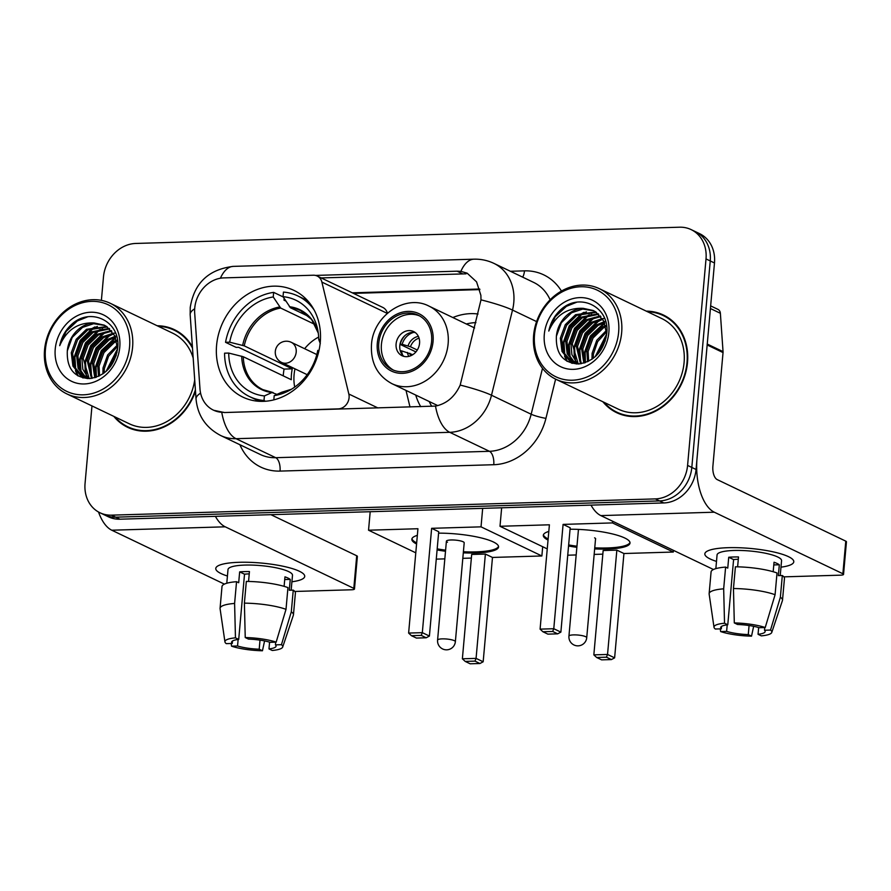 <?xml version="1.0" encoding="UTF-8"?>
<svg xmlns="http://www.w3.org/2000/svg" width="891" height="891" viewBox="0 0 891 891"><rect width="100%" height="100%" fill="white"/><g stroke="black" fill="none" stroke-linecap="round" stroke-linejoin="round"><path stroke-width="1.34" d="M223.819 412.299A30.138 25.639 -64.4 0 1 213.428 410.138A30.138 25.639 -64.4 0 1 199.974 388.821L194.695 313.109A30.138 25.639 -64.4 0 1 194.75 308.03A30.138 25.639 -64.4 0 1 223.775 277.892L313.331 275.219A11.16 9.5 115.6 0 1 317.185 276.021A11.16 9.5 115.6 0 1 321.885 282.091L348.827 394.011A11.16 9.5 115.6 0 1 349.083 397.709A11.16 9.5 115.6 0 1 338.335 408.869L224.343 412.544L213.729 410.283M216.591 345.307A59.162 50.342 -64.4 0 0 242.887 397.13A59.162 50.342 -64.4 0 0 320.27 342.211A59.162 50.342 -64.4 0 0 293.974 290.399A59.162 50.342 -64.4 0 0 216.591 345.307M420.73 406.675A59.162 50.342 115.6 0 1 415.741 395.069M452.851 317.541A59.162 50.342 115.6 0 1 478.044 314.011M387.418 313.22A11.16 9.5 -64.4 0 0 382.785 307.417L317.185 276.021M409.994 406.998L406.006 390.403M113.814 416.375A54.139 46.065 -64.4 0 0 127.625 427.312A54.139 46.065 -64.4 0 0 195.485 391.093M125.831 425.764A54.139 46.065 -64.4 0 0 129.774 428.27M602.884 401.763A54.139 46.065 -64.4 0 0 616.695 412.7A54.139 46.065 -64.4 0 0 687.507 362.448A54.139 46.065 -64.4 0 0 663.439 315.035A54.139 46.065 -64.4 0 0 646.265 311.137M614.89 411.152A54.139 46.065 -64.4 0 0 618.844 413.658M315.459 275.419L457.094 271.187L460.881 271.354L467.129 273.169L476.574 281.868L480.884 295.355L480.995 299.855L460.19 385.079C454.822 396.796 446.591 403.801 435.499 406.084L224.343 412.544M91.973 405.917L85.057 483.423A33.49 28.49 -64.4 0 0 99.937 512.748L108.401 516.802A33.49 28.49 -64.4 0 0 119.951 519.197L663.795 502.947A33.49 28.49 -64.4 0 0 696.049 469.468L714.482 262.979L710.25 260.952A33.49 28.49 -64.4 0 0 695.359 231.627A33.49 28.49 -64.4 0 1 710.25 260.952L691.817 467.441L710.25 260.952L706.017 258.925A33.49 28.49 -64.4 0 0 691.126 229.6A33.49 28.49 -64.4 0 0 679.577 227.205L135.733 243.455A33.49 28.49 -64.4 0 0 103.479 276.934L101.385 300.367M663.795 502.947L659.563 500.92A33.49 28.49 -64.4 0 0 691.817 467.441A33.49 28.49 -64.4 0 1 659.563 500.92L115.719 517.17L659.563 500.92L655.331 498.904A33.49 28.49 -64.4 0 0 687.585 465.414L706.017 258.925M104.169 514.775A33.49 28.49 -64.4 0 0 115.719 517.17A33.49 28.49 -64.4 0 1 104.169 514.775M319.758 277.959L466.071 273.838M192.4 346.811A54.139 46.065 -64.4 0 0 174.369 329.648A54.139 46.065 -64.4 0 0 157.195 325.761M99.937 512.748A33.49 28.49 -64.4 0 0 111.486 515.154L655.331 498.904M665.532 316.116A54.139 46.065 -64.4 0 0 661.111 314.612M176.463 330.728A54.139 46.065 -64.4 0 0 172.041 329.225M714.482 262.979A33.49 28.49 -64.4 0 0 699.591 233.654L691.126 229.6M227.428 576.02A44.65 9.433 5.1 0 1 219.32 565.228A44.65 9.433 5.1 0 1 239.078 562.299A44.65 9.433 5.1 0 1 301.804 572.59A44.65 9.433 5.1 0 1 291.914 581.778A44.65 9.433 5.1 0 0 304.722 576.399A44.65 9.433 5.1 0 0 239.078 562.299A44.65 9.433 5.1 0 0 215.767 568.458A44.65 9.433 5.1 0 0 227.428 576.02M98.522 512.013A44.65 21.484 88.3 0 0 111.776 530.212L224.387 584.117M215.399 516.346A44.65 21.484 88.3 0 0 225.234 526.815L353.805 588.361L356.712 555.761L270.92 514.686M356.712 555.761A5.58 1.181 5.1 0 1 357.38 556.396L354.473 589.007A5.58 1.181 -174.9 0 1 351.555 589.775L294.776 591.468M354.473 589.007A5.58 1.181 -174.9 0 0 353.805 588.361M260.005 640.139L259.203 649.205A22.331 4.711 5.1 0 1 237.552 645.986L238.131 639.471M232.473 641.019L232.261 643.458A22.331 4.711 5.1 0 1 231.604 642.177A22.331 4.711 5.1 0 1 238.71 639.404L244.524 574.194A22.331 4.711 -174.9 0 1 249.079 573.882A22.331 4.711 -174.9 0 1 249.235 573.882M226.782 583.237L228.007 569.549A32.377 6.838 5.1 0 1 244.902 565.083A32.377 6.838 5.1 0 1 292.493 575.308L291.157 590.198M232.261 643.458L226.247 643.636A29.024 6.126 5.1 0 1 224.944 641.888L220.077 608.676A36.843 7.785 5.1 0 1 220.066 608.275L222.004 586.545A36.843 7.785 5.1 0 1 236.549 581.7L238.688 582.725L239.657 571.866A32.377 6.838 5.1 0 1 244.323 571.61A32.377 6.838 5.1 0 1 249.435 571.565L248.556 581.444M275.675 642.155L275.43 644.861L281.445 644.683L291.301 611.861L293.25 590.132L289.285 590.254L290.254 579.384A32.377 6.838 5.1 0 0 284.964 576.845L284.106 586.356M246.328 581.411A36.843 7.785 5.1 0 1 287.949 587.603L286.011 609.333L276.154 642.144L270.14 642.322A22.331 4.711 5.1 0 0 248.489 639.103L245.237 637.544L244.39 603.151L246.328 581.411M293.25 590.132A36.843 7.785 5.1 0 1 295.389 593.094L293.451 614.823A36.843 7.785 5.1 0 1 293.362 615.213L282.692 647.044A29.024 6.126 5.1 0 1 272.234 650.475L268.982 648.915L269.583 642.155M236.549 581.7L234.6 603.441L235.458 637.845L238.71 639.404M220.066 608.275A36.843 7.785 5.1 0 1 234.6 603.441M244.39 603.151A36.843 7.785 5.1 0 1 286.011 609.333M291.301 611.861A36.843 7.785 5.1 0 1 293.451 614.823M224.944 641.888A29.024 6.126 5.1 0 1 235.458 637.845M245.237 637.544A29.024 6.126 5.1 0 1 276.154 642.144M281.445 644.683A29.024 6.126 5.1 0 1 282.692 647.044M275.43 644.861A22.331 4.711 5.1 0 1 276.076 646.142A22.331 4.711 5.1 0 1 268.982 648.915M259.203 649.205L262.455 650.764L264.582 640.93M262.455 650.764A29.024 6.126 5.1 0 1 231.537 646.164L237.552 645.986M231.192 643.491L231.537 646.164M239.657 571.866L244.524 574.194M284.719 579.551L290.254 579.384M129.563 346.833A48.003 40.841 -64.4 0 0 91.684 301.358A48.003 40.841 -64.4 0 0 45.452 349.35A48.003 40.841 -64.4 0 0 83.342 394.824A48.003 40.841 -64.4 0 0 129.563 346.833M132.581 347.278A50.23 42.735 -64.4 0 0 110.25 303.285A50.23 42.735 -64.4 0 0 44.55 349.918A50.23 42.735 -64.4 0 0 66.881 393.911A50.23 42.735 -64.4 0 0 132.581 347.278M193.18 358.037A50.23 42.735 -64.4 0 0 172.687 333.178L110.25 303.285M180.405 333.234A53.583 45.586 -64.4 0 0 178.367 332.176L174.135 330.149A53.583 45.586 -64.4 0 0 158.375 326.329M192.489 348.08A53.583 45.586 -64.4 0 0 174.135 330.149M102.922 373.875L103.022 367.961L107.677 354.93L117.423 344.984M104.147 372.984L104.347 368.584L108.591 356.233L117.545 346.432M98.545 376.347L97.732 365.421L102.665 351.956L112.945 341.955L116.476 340.162M99.569 375.857L99.057 366.056L103.991 352.58L114.271 342.578L116.766 341.253M94.769 377.728L92.441 362.893L97.375 349.417L107.655 339.415L115.05 336.353M95.671 377.461L93.767 363.528L98.701 350.052L108.98 340.05L115.44 337.232M91.45 378.408L87.151 360.354L92.085 346.889L102.365 336.887L113.302 333.201M92.241 378.296L88.476 360.989L93.41 347.523L103.69 337.522L113.758 333.936M88.409 378.419L82.83 369.264L81.861 357.826L86.795 344.349L97.074 334.348L111.308 330.572M89.178 378.508L83.186 358.46L88.12 344.984L98.4 334.983L111.821 331.185M85.458 377.795L78.107 368.339L76.57 355.297L81.504 341.821L91.784 331.82L109.114 328.378M86.182 377.996L79.277 368.573L77.896 355.921L82.83 342.456L93.098 332.454L109.671 328.89M89.935 378.564L80.524 375.501L72.906 366.034L71.28 352.758L76.214 339.293L86.494 329.291L106.731 326.574M87.351 378.586L82.718 376.737M83.386 377.038L74.231 366.669L72.605 353.393L77.539 339.916L87.808 329.915L107.343 326.986M108.546 368.952L117.044 352.201M110.551 366.513L116.264 355.275M115.953 336.141L116.576 336.018M114.148 333.134L115.574 333.089M67.315 350.865C66.602 368.406 74.02 377.639 89.557 378.586C105.116 376.102 114.471 366.078 117.623 348.504C121.343 322.375 91.873 306.638 72.427 323.645C65.789 329.536 61.546 336.876 59.708 345.675C66.647 329.781 78.141 322.208 94.19 322.965A27.911 23.745 -64.4 0 0 67.315 350.865L72.238 337.388L82.518 327.387L93.644 323.689L104.826 325.46M94.19 322.965L104.169 325.126L106.53 326.451L114.783 335.796L117.59 348.838M55.231 349.06A36.843 31.341 -64.4 0 0 84.311 383.954A36.843 31.341 -64.4 0 0 119.784 347.122A36.843 31.341 -64.4 0 0 90.704 312.229A36.843 31.341 -64.4 0 0 55.231 349.06M115.006 416.943A53.583 45.586 -64.4 0 0 127.858 426.811L132.091 428.838A53.583 45.586 -64.4 0 0 134.196 429.763M127.858 426.811A53.583 45.586 -64.4 0 0 195.396 389.824M66.881 393.911L129.306 423.793A50.23 42.735 -64.4 0 0 194.706 379.867M59.708 345.675L66.157 331.374L77.35 320.949L87.441 316.929M78.219 375.991L76.403 371.848M75.757 369.743L74.911 357.191L80.814 340.763L93.221 328.545L97.364 326.418M83.219 377.973L82.607 376.681M82.551 376.581L81.694 374.387M81.048 372.271L80.201 359.73L86.104 343.291L98.522 331.073L102.654 328.946M87.496 378.285L86.984 376.915M86.338 374.799L85.503 362.258L91.394 345.819L103.813 333.613L107.945 331.485M91.628 377.339L90.793 364.787L96.685 348.359L109.103 336.141L113.235 334.014M96.339 377.227L96.083 367.326L101.975 350.887L115.719 337.912M106.909 370.634L117.478 349.729M77.506 375.579L75.445 370.634M74.699 367.76L74.254 356.879L80.157 340.44L92.564 328.233L94.936 326.919M82.64 377.817L81.927 376.336M81.838 376.125L80.736 373.162M79.99 370.288L79.544 359.407L85.447 342.979L97.854 330.761L100.226 329.447M86.917 378.163L86.026 375.701M85.28 372.817L84.834 361.935L90.737 345.508L103.144 333.29L105.517 331.987M90.57 375.356L90.125 364.475L96.028 348.036L108.435 335.829L110.807 334.515M95.771 377.428L95.415 367.003L101.318 350.575L115.496 337.366M106.085 371.391L117.601 348.637M259.392 401.318L249.625 396.64A55.81 47.49 -64.4 0 1 224.577 353.181L228.709 353.059A51.121 43.503 -64.4 0 0 264.415 395.916L271.967 392.541L276.956 394.39M283.238 375.857A53.026 45.118 115.6 0 1 283.338 374.532A53.026 45.118 115.6 0 1 284.084 369.086L238.588 347.301L236.126 347.379L225.546 342.311A55.81 47.49 -64.4 0 1 273.648 292.371L273.247 296.959A51.121 43.503 -64.4 0 0 229.678 342.189L244.245 345.864L292.259 368.841A43.759 37.233 -64.4 0 0 291.457 374.287A43.759 37.233 -64.4 0 0 291.29 379.711L243.276 356.734L228.709 353.059M284.151 298.44L283.995 300.167L285.788 301.024M314.167 310.046A55.81 47.49 -64.4 0 0 297.817 295.946A55.81 47.49 -64.4 0 0 283.438 292.081L283.026 296.67L290.455 307.763L309.155 316.706M265.529 401.24L264.003 400.505A55.81 47.49 -64.4 0 1 249.625 396.64M320.459 339.482L318.733 339.527A51.121 43.503 -64.4 0 0 317.82 330.238A51.121 43.503 -64.4 0 0 283.026 296.67M273.815 399.87L274.194 395.626A51.121 43.503 -64.4 0 0 288.873 390.715A51.121 43.503 -64.4 0 0 317.764 350.397L319.023 350.363M264.415 395.916L264.003 400.505M320.303 343.592L318.733 339.527M282.091 392.14L291.402 389.267A44.283 37.678 -64.4 0 1 281.745 392.24L274.194 395.626M241.695 356.211A44.283 37.678 -64.4 0 0 271.967 392.541L273.136 392.563M273.648 292.371L283.193 296.937M229.678 342.189L225.546 342.311M314.879 324.424L280.676 308.052L273.247 296.959M292.259 368.841L284.084 369.086M294.709 387.084A41.977 35.707 115.6 0 1 294.086 374.743A41.977 35.707 115.6 0 1 294.988 368.852M304.633 348.715A41.977 35.707 115.6 0 1 318.655 337.065M438.595 533.152A43.536 9.2 5.1 0 1 498.57 546.963A43.536 9.2 5.1 0 1 475.839 552.966A43.536 9.2 5.1 0 1 463.298 552.843M542.697 546.718L541.873 555.973L492.478 557.443L483.167 661.779L479.948 663.505L470.17 663.795L465.202 661.412L462.373 658.794L471.684 554.458L485.383 554.057L476.072 658.382L483.167 661.779M471.372 558.078L462.808 558.334M444.832 558.869L436.267 559.125M492.478 557.443L485.383 554.057M445.511 551.262A43.536 9.2 5.1 0 1 437.091 549.936M416.576 543.989A43.536 9.2 5.1 0 1 411.842 539.222A43.536 9.2 5.1 0 1 417.344 535.357M541.873 555.973L481.029 526.848L431.634 528.318L438.717 531.715L429.406 636.051L422.323 632.655L431.634 528.318M408.624 633.067L411.442 635.684L421.22 635.394L422.323 632.655L408.624 633.067L417.935 528.731L368.54 530.212L415.785 552.821M482.677 508.36L481.029 526.848M368.54 530.212L370.188 511.724M479.948 663.505L474.981 661.122L465.202 661.412M462.373 658.794L476.072 658.382L474.981 661.122M421.22 635.394L426.199 637.778L429.406 636.051M411.442 635.684L416.42 638.067L426.199 637.778M446.402 541.205L437.581 640.106A8.932 1.882 5.1 0 1 442.237 638.869A8.932 1.882 5.1 0 1 454.299 640.662A8.932 1.882 5.1 0 1 455.368 641.698L464.2 542.797A8.932 1.882 -174.9 0 0 463.131 541.773A8.932 1.882 -174.9 0 0 453.196 539.979A8.932 1.882 -174.9 0 0 446.402 541.205A8.932 1.882 -174.9 0 0 447.471 542.24M498.537 546.406A43.536 9.2 5.1 0 1 463.398 551.763M445.611 550.17A43.536 9.2 5.1 0 1 437.191 548.845M416.665 542.909A43.536 9.2 5.1 0 1 411.965 538.687M378.775 343.158A30.138 25.639 -64.4 0 0 392.163 369.553A30.138 25.639 -64.4 0 0 431.589 341.576A30.138 25.639 -64.4 0 0 418.191 315.18A30.138 25.639 -64.4 0 0 378.775 343.158M419.494 315.86A30.138 25.639 -64.4 0 0 381.415 344.427A30.138 25.639 -64.4 0 0 393.51 370.144M475.917 322.62A52.803 44.918 -64.4 0 0 466.338 323.99M429.217 401.518A52.803 44.918 -64.4 0 0 431.779 406.352M396.094 343.982A13.398 11.394 -64.4 0 0 402.041 355.721A13.398 11.394 -64.4 0 0 419.561 343.28A13.398 11.394 -64.4 0 0 413.613 331.552A13.398 11.394 -64.4 0 0 396.094 343.982M415.362 332.633A13.398 11.394 -64.4 0 0 399.792 345.753A13.398 11.394 -64.4 0 0 403.991 356.4M415.919 351.923L400.148 344.383A17.865 15.192 115.6 0 1 404.815 335.695M413.702 332.388A15.626 13.298 115.6 0 0 402.153 344.316L400.148 344.383M402.153 344.316L410.461 346.755L417.3 350.029M402.754 355.264A15.626 13.298 115.6 0 1 401.563 350.842L400.282 350.876M412.8 354.674L401.563 350.842M570.051 529.221A43.536 9.2 5.1 0 1 630.026 543.031A43.536 9.2 5.1 0 1 607.306 549.034A43.536 9.2 5.1 0 1 594.653 548.912M673.485 550.371L673.329 552.041L623.934 553.523L614.623 657.848L611.415 659.574L601.637 659.863L596.658 657.491L593.84 654.863L603.151 550.538L616.85 550.126L607.539 654.462L614.623 657.848M602.828 554.146L594.163 554.414M576.176 554.948L567.734 555.204M623.934 553.523L616.85 550.126M576.867 547.319A43.536 9.2 5.1 0 1 568.558 546.005M548.032 540.069A43.536 9.2 5.1 0 1 543.298 535.291A43.536 9.2 5.1 0 1 548.8 531.437M673.329 552.041L612.485 522.917L563.09 524.398L570.184 527.784L560.873 632.12L553.779 628.723L563.09 524.398M540.091 629.135L542.909 631.752L552.687 631.463L553.779 628.723L540.091 629.135L549.402 524.799L499.996 526.28L547.241 548.901M612.64 521.246L612.485 522.917M499.996 526.28L501.655 507.792M611.415 659.574L606.437 657.19L596.658 657.491M593.84 654.863L607.539 654.462L606.437 657.19M552.687 631.463L557.666 633.846L560.873 632.12M542.909 631.752L547.876 634.136L557.666 633.846M630.004 542.485A43.536 9.2 5.1 0 1 594.743 547.831M576.956 546.228A43.536 9.2 5.1 0 1 568.647 544.913M595.522 539.155A8.932 1.882 -174.9 0 0 595.656 538.866A8.932 1.882 -174.9 0 0 594.587 537.841M548.132 538.977A43.536 9.2 5.1 0 1 543.432 534.756M716.498 561.408A44.65 9.433 5.1 0 1 708.39 550.616A44.65 9.433 5.1 0 1 728.147 547.687A44.65 9.433 5.1 0 1 790.874 557.978A44.65 9.433 5.1 0 1 780.984 567.166A44.65 9.433 5.1 0 0 793.792 561.787A44.65 9.433 5.1 0 0 728.147 547.687A44.65 9.433 5.1 0 0 704.837 553.846A44.65 9.433 5.1 0 0 716.498 561.408M707.164 344.962L697.018 458.598A44.65 21.484 88.3 0 0 714.304 512.202L842.875 573.748L845.782 541.149L717.21 479.603A11.16 5.368 -91.7 0 1 712.889 466.205L723.035 352.569L707.164 344.962A5.58 4.745 -64.4 0 0 707.176 344.026M591.011 505.13A44.65 21.484 88.3 0 0 600.835 515.599L713.457 569.505M845.782 541.149A5.58 1.181 5.1 0 1 846.45 541.784L843.543 574.394A5.58 1.181 -174.9 0 1 840.625 575.163L783.846 576.856M843.543 574.394A5.58 1.181 -174.9 0 0 842.875 573.748M710.65 305.88L717.879 309.344A5.58 4.745 115.6 0 1 720.373 313.298L723.047 351.622A5.58 4.745 115.6 0 1 723.035 352.569M749.075 625.527L748.273 634.592A22.331 4.711 5.1 0 1 726.622 631.374L727.201 624.858M721.543 626.406L721.331 628.846A22.331 4.711 5.1 0 1 720.674 627.554A22.331 4.711 5.1 0 1 727.78 624.78L733.594 559.581A22.331 4.711 -174.9 0 1 738.149 559.27A22.331 4.711 -174.9 0 1 738.305 559.27M715.852 568.625L717.066 554.937A32.377 6.838 5.1 0 1 733.972 550.471A32.377 6.838 5.1 0 1 781.563 560.695L780.226 575.575M721.331 628.846L715.306 629.024A29.024 6.126 5.1 0 1 714.014 627.275L709.147 594.063A36.843 7.785 5.1 0 1 709.136 593.662L711.074 571.933A36.843 7.785 5.1 0 1 725.619 567.088L727.758 568.113L728.727 557.254A32.377 6.838 5.1 0 1 733.393 556.998A32.377 6.838 5.1 0 1 738.505 556.953L737.625 566.832M764.745 627.542L764.5 630.249L770.515 630.06L780.371 597.248L782.32 575.519L778.355 575.631L779.324 564.771A32.377 6.838 5.1 0 0 774.034 562.232L773.176 571.732M735.398 566.799A36.843 7.785 5.1 0 1 777.019 572.98L775.081 594.72L765.224 627.531L759.21 627.71A22.331 4.711 5.1 0 0 737.559 624.491L734.307 622.932L733.46 588.528L735.398 566.799M782.32 575.519A36.843 7.785 5.1 0 1 784.459 578.482L782.51 600.211A36.843 7.785 5.1 0 1 782.432 600.601L771.762 632.432A29.024 6.126 5.1 0 1 761.304 635.862L758.052 634.303L758.653 627.542M725.619 567.088L723.67 588.828L724.528 623.232L727.78 624.78M709.136 593.662A36.843 7.785 5.1 0 1 723.67 588.828M733.46 588.528A36.843 7.785 5.1 0 1 775.081 594.72M780.371 597.248A36.843 7.785 5.1 0 1 782.51 600.211M714.014 627.275A29.024 6.126 5.1 0 1 724.528 623.232M734.307 622.932A29.024 6.126 5.1 0 1 765.224 627.531M770.515 630.06A29.024 6.126 5.1 0 1 771.762 632.432M764.5 630.249A22.331 4.711 5.1 0 1 765.146 631.53A22.331 4.711 5.1 0 1 758.052 634.303M748.273 634.592L751.525 636.152L753.652 626.317M751.525 636.152A29.024 6.126 5.1 0 1 720.607 631.552L726.622 631.374M720.262 628.879L720.607 631.552M728.727 557.254L733.594 559.581M773.789 564.939L779.324 564.771M618.632 332.22A48.003 40.841 -64.4 0 0 580.754 286.746A48.003 40.841 -64.4 0 0 534.522 334.738A48.003 40.841 -64.4 0 0 572.412 380.212A48.003 40.841 -64.4 0 0 618.632 332.22M621.651 332.666A50.23 42.735 -64.4 0 0 599.32 288.673A50.23 42.735 -64.4 0 0 533.62 335.294A50.23 42.735 -64.4 0 0 555.951 379.299A50.23 42.735 -64.4 0 0 621.651 332.666M555.951 379.299L618.376 409.181A50.23 42.735 -64.4 0 0 684.088 362.559A50.23 42.735 -64.4 0 0 661.757 318.555L599.32 288.673M669.475 318.61A53.583 45.586 -64.4 0 0 667.437 317.564L663.205 315.537A53.583 45.586 -64.4 0 0 647.445 311.716M604.065 402.331A53.583 45.586 -64.4 0 0 616.928 412.199A53.583 45.586 -64.4 0 0 687.017 362.47A53.583 45.586 -64.4 0 0 663.205 315.537M591.992 359.262L592.092 353.337L596.747 340.317L606.493 330.372M593.217 358.36L593.417 353.972L597.661 341.621L606.615 331.82M587.615 361.735L586.801 350.809L591.735 337.344L602.015 327.342L605.546 325.549M588.639 361.245L588.127 351.444L593.061 337.967L603.341 327.966L605.835 326.641M583.839 363.116L581.511 348.281L586.445 334.804L596.725 324.803L604.12 321.74M584.741 362.849L582.837 348.916L587.77 335.439L598.05 325.438L604.51 322.62M580.52 363.795L576.221 345.741L581.155 332.276L591.435 322.275L602.372 318.588M581.311 363.684L577.546 346.376L582.48 332.911L592.76 322.91L602.828 319.323M577.479 363.806L571.899 354.651L570.931 343.213L575.864 329.737L586.144 319.735L600.378 315.96M578.248 363.896L572.256 343.848L577.19 330.372L587.459 320.37L600.89 316.572M574.528 363.183L567.177 353.727L565.64 340.685L570.574 327.209L580.854 317.207L598.184 313.766M575.241 363.383L568.347 353.961L566.966 341.309L571.899 327.843L582.168 317.842L598.741 314.278M579.005 363.951L569.594 360.888L561.976 351.422L560.35 338.146L565.284 324.68L575.564 314.679L595.801 311.961M576.421 363.974L571.788 362.125M572.456 362.425L563.301 352.056L561.675 338.78L566.598 325.304L576.878 315.303L596.413 312.373M597.616 354.34L606.114 337.589M599.621 351.9L605.323 340.663M605.022 321.528L605.646 321.406M603.218 318.521L604.644 318.477M556.385 336.252C555.672 353.783 563.09 363.027 578.627 363.974C594.186 361.49 603.541 351.466 606.693 333.891C610.413 307.763 580.943 292.025 561.497 309.032C554.848 314.913 550.616 322.264 548.778 331.062C555.717 315.169 567.211 307.595 583.26 308.342A27.911 23.745 -64.4 0 0 556.385 336.252L561.308 322.776L571.588 312.774L582.714 309.077L593.896 310.848M583.26 308.342L593.239 310.514L595.6 311.828L603.853 321.183L606.66 334.225M544.301 334.448A36.843 31.341 -64.4 0 0 573.381 369.342A36.843 31.341 -64.4 0 0 608.854 332.51A36.843 31.341 -64.4 0 0 579.774 297.616A36.843 31.341 -64.4 0 0 544.301 334.448M616.928 412.199L621.161 414.226A53.583 45.586 -64.4 0 0 623.266 415.15M548.778 331.062L555.227 316.762L566.42 306.337L576.51 302.305M567.289 361.378L565.473 357.235M564.827 355.13L563.981 342.578L569.884 326.139L582.291 313.933L586.434 311.805M572.289 363.361L571.677 362.069M571.621 361.969L570.763 359.775M570.117 357.659L569.271 345.107L575.174 328.679L587.581 316.461L591.724 314.334M576.566 363.662L576.054 362.303M575.408 360.187L574.561 347.646L580.464 331.207L592.883 319L597.015 316.873M580.698 362.726L579.863 350.174L585.755 333.746L598.173 321.528L602.305 319.401M585.409 362.615L585.153 352.713L591.045 336.275L604.789 323.299M595.979 356.021L606.548 335.116M566.576 360.966L564.515 356.021M563.769 353.148L563.324 342.267L569.226 325.828L581.634 313.621L584.006 312.307M571.71 363.205L570.997 361.724M570.908 361.512L569.806 358.55M569.059 355.676L568.614 344.795L574.517 328.356L586.924 316.149L589.296 314.835M575.987 363.55L575.096 361.089M574.35 358.204L573.904 347.323L579.807 330.895L592.214 318.677L594.587 317.374M579.64 360.744L579.195 349.862L585.097 333.423L597.505 321.217L599.877 319.902M584.841 362.815L584.485 352.39L590.388 335.963L604.566 322.754M595.155 356.768L606.66 334.025M387.24 313.376L321.885 282.091M377.951 407.955L348.827 394.011M510.398 271.276L524.476 270.853A11.16 5.368 -91.7 0 1 522.672 277.157M524.476 270.853A55.81 47.49 115.6 0 1 561.441 291.067M550.115 299.81A44.65 37.99 -64.4 0 0 533.62 282.391L493.937 263.391A44.65 37.99 115.6 0 1 513.784 302.506A44.65 37.99 115.6 0 1 512.514 310.068L491.498 395.236A44.65 37.99 115.6 0 1 449.755 432.313L236.037 438.695A39.07 18.8 -91.7 0 1 221.781 412.466M460.881 271.354A39.07 18.8 -91.7 0 1 473.967 259.181L233.353 266.376C208.516 269.394 194.138 283.115 190.229 307.529L190.162 314.668A39.07 11.394 -4 0 1 194.684 308.798M435.499 406.084A39.07 18.8 88.3 0 0 449.755 432.313L489.437 451.303A44.65 37.99 -64.4 0 0 531.17 414.237L542.496 368.339M460.19 385.079A39.07 4.867 13.9 0 1 491.498 395.236L531.17 414.237A11.16 1.392 -166.1 0 0 545.927 418.369A55.81 47.49 115.6 0 1 493.759 464.712L280.041 471.094A55.81 47.49 115.6 0 1 239.913 444.732M190.162 314.668L196.042 399.034A39.07 11.394 -4 0 1 200.598 393.154M280.041 471.094A11.16 5.368 -91.7 0 0 275.72 457.696L236.037 438.695A44.65 37.99 115.6 0 1 220.645 435.499L260.317 454.499A44.65 37.99 -64.4 0 0 275.72 457.696L489.437 451.303A11.16 5.368 -91.7 0 1 493.759 464.712M480.995 299.855A39.07 4.867 13.9 0 1 512.514 310.068L536.594 321.595M233.353 266.376A39.07 18.8 88.3 0 0 220.389 278.237M555.616 379.132L545.927 418.369M111.486 515.154L119.951 519.197M687.585 465.414L696.049 469.468M479.703 289.018L352.29 292.827M457.094 271.187L462.329 273.693M225.234 526.815L111.776 530.212M243.276 356.734A43.759 37.233 -64.4 0 0 262.901 389.634L272.668 392.419M290.455 307.763A43.759 37.233 -64.4 0 1 300.69 310.692L311.605 319.457L318.287 333.111A44.283 37.678 -64.4 0 0 289.386 306.716M279.607 307.005A44.283 37.678 -64.4 0 0 242.664 345.34M280.676 308.052A43.759 37.233 -64.4 0 0 244.245 345.864M281.601 362.437A11.16 11.16 0 0 1 286.089 341.22A11.16 11.16 0 0 1 291.234 342.3A11.16 9.5 115.6 0 1 296.202 352.079A11.16 9.5 115.6 0 1 285.443 363.238A11.16 9.5 115.6 0 1 281.601 362.437L307.183 374.688M433.059 341.531A31.809 27.064 -64.4 0 0 407.944 311.393A31.809 27.064 -64.4 0 0 377.305 343.202A31.809 27.064 -64.4 0 0 402.42 373.34A31.809 27.064 -64.4 0 0 433.059 341.531M474.602 327.955L429.028 306.136A42.98 36.564 115.6 0 1 448.128 343.77A42.98 36.564 115.6 0 1 391.917 383.665L437.782 405.617M578.459 529.399L568.937 636.129A8.932 1.882 5.1 0 1 573.604 634.893A8.932 1.882 5.1 0 1 585.654 636.686A8.932 1.882 5.1 0 1 586.723 637.711L595.578 538.565M408.045 345.908A12.953 11.026 115.6 0 1 418.38 336.375M410.461 346.755A12.285 10.447 115.6 0 1 419.071 338.157M408.791 356.4A12.953 11.026 115.6 0 1 407.454 352.435M410.606 355.821A12.285 10.447 115.6 0 1 409.882 353.281M714.304 512.202L600.835 515.599M707.242 344.06L723.047 351.622M720.373 313.298L710.417 308.531M493.937 263.391C487.611 260.395 480.951 258.991 473.967 259.181M196.042 399.034C197.635 415.518 205.832 427.669 220.645 435.499M479.87 289.597L353.449 293.384M307.584 300.623L297.817 295.946M437.581 640.106A8.932 8.932 0 0 0 446.736 649.829A8.932 8.932 0 0 0 455.368 641.698M291.234 342.3L316.828 354.551M429.028 306.136C405.561 293.618 372.95 315.904 371.48 344.739C370.578 362.771 377.394 375.746 391.917 383.665M568.937 636.129A8.932 8.932 0 0 0 578.103 645.852A8.932 8.932 0 0 0 586.723 637.711"/></g></svg>
